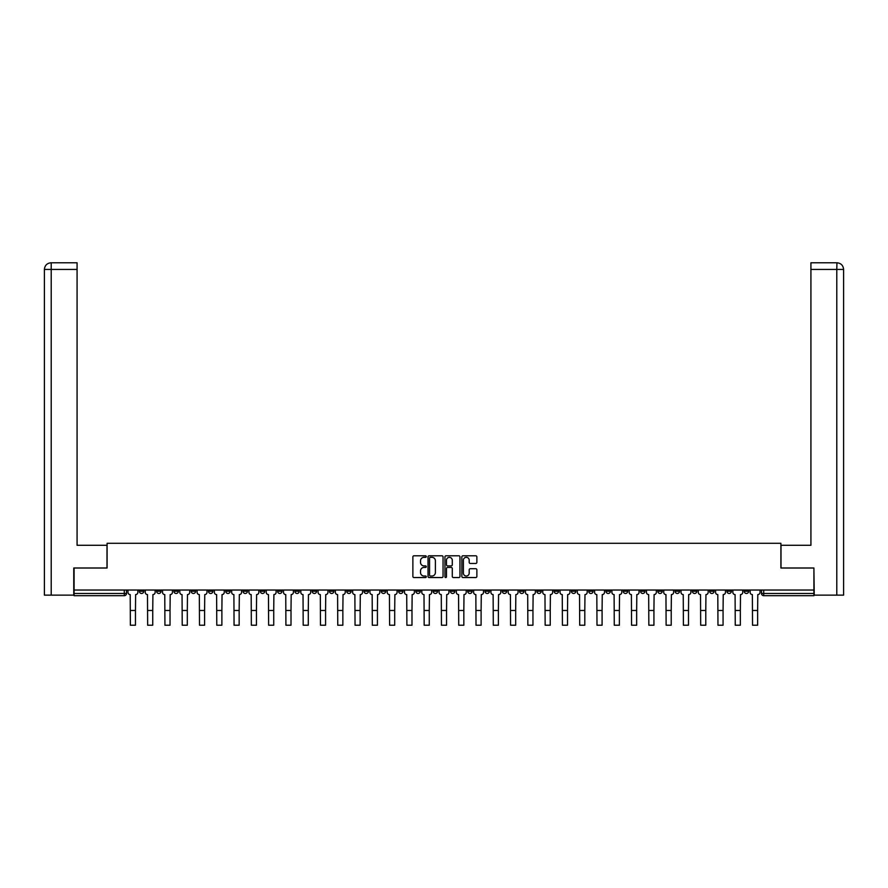 <?xml version="1.0" encoding="UTF-8"?>
<svg xmlns="http://www.w3.org/2000/svg" width="888" height="888" viewBox="0 0 888 888"><rect width="100%" height="100%" fill="white"/><g stroke="black" fill="none" stroke-linecap="round" stroke-linejoin="round"><path stroke-width="1.33" d="M426.273 556.554A0.766 0.766 0 0 0 425.519 555.788L413.963 555.788A1.088 1.088 0 0 0 412.876 556.876L412.876 576.456A1.088 1.088 0 0 0 413.963 577.544L425.519 577.544A0.766 0.766 0 0 0 426.273 576.778A0.766 0.766 0 0 0 425.519 576.023L424.02 576.023A3.474 3.474 0 0 1 420.535 572.538L420.535 570.906A3.474 3.474 0 0 1 424.02 567.432L425.519 567.432A0.766 0.766 0 0 0 426.273 566.666A0.766 0.766 0 0 0 425.519 565.9L424.02 565.9A3.474 3.474 0 0 1 420.535 562.426L420.535 560.794A3.474 3.474 0 0 1 424.02 557.32L425.519 557.32A0.766 0.766 0 0 0 426.273 556.554M709.656 590.043L709.656 591.264L714.096 591.264A2.22 2.22 0 0 1 711.876 593.473A2.22 2.22 0 0 1 709.656 591.264L709.656 590.043M605.971 590.043L605.971 591.264L610.4 591.264A2.22 2.22 0 0 1 608.18 593.473A2.22 2.22 0 0 1 605.971 591.264L605.971 590.043M588.689 590.043L588.689 591.264L593.117 591.264A2.22 2.22 0 0 1 590.897 593.473A2.22 2.22 0 0 1 588.689 591.264L588.689 590.043M484.992 590.043L484.992 591.264L489.421 591.264A2.22 2.22 0 0 1 487.201 593.473A2.22 2.22 0 0 1 484.992 591.264L484.992 590.043M467.71 590.043L467.71 591.264L472.139 591.264A2.22 2.22 0 0 1 469.919 593.473A2.22 2.22 0 0 1 467.71 591.264L467.71 590.043M450.427 590.043L450.427 591.264L454.856 591.264A2.22 2.22 0 0 1 452.636 593.473A2.22 2.22 0 0 1 450.427 591.264L450.427 590.043M415.862 590.043L415.862 591.264L420.29 591.264A2.22 2.22 0 0 1 418.082 593.473A2.22 2.22 0 0 1 415.862 591.264L415.862 590.043M381.296 591.264L381.296 590.043L381.296 591.264A2.22 2.22 0 0 0 383.516 593.473A2.22 2.22 0 0 1 381.296 591.264L385.725 591.264A2.22 2.22 0 0 1 383.516 593.473A2.22 2.22 0 0 0 385.725 591.264L385.725 590.043L385.725 591.264M364.013 591.264L364.013 590.043L364.013 591.264A2.22 2.22 0 0 0 366.233 593.473A2.22 2.22 0 0 1 364.013 591.264L368.442 591.264A2.22 2.22 0 0 1 366.233 593.473M346.731 591.264L346.731 590.043L346.731 591.264A2.22 2.22 0 0 0 348.951 593.473A2.22 2.22 0 0 1 346.731 591.264L351.16 591.264A2.22 2.22 0 0 1 348.951 593.473A2.22 2.22 0 0 0 351.16 591.264L351.16 590.043L351.16 591.264M329.448 590.043L329.448 591.264L333.877 591.264A2.22 2.22 0 0 1 331.668 593.473A2.22 2.22 0 0 1 329.448 591.264L329.448 590.043M312.165 590.043L312.165 591.264L316.594 591.264A2.22 2.22 0 0 1 314.385 593.473A2.22 2.22 0 0 1 312.165 591.264L312.165 590.043M294.883 590.043L294.883 591.264L299.312 591.264A2.22 2.22 0 0 1 297.103 593.473A2.22 2.22 0 0 1 294.883 591.264L294.883 590.043M277.6 591.264L277.6 590.043L277.6 591.264A2.22 2.22 0 0 0 279.82 593.473A2.22 2.22 0 0 1 277.6 591.264L282.029 591.264A2.22 2.22 0 0 1 279.82 593.473M243.035 591.264L243.035 590.043L243.035 591.264A2.22 2.22 0 0 0 245.255 593.473A2.22 2.22 0 0 1 243.035 591.264L247.463 591.264A2.22 2.22 0 0 1 245.255 593.473A2.22 2.22 0 0 0 247.463 591.264L247.463 590.043L247.463 591.264M225.752 591.264L225.752 590.043L225.752 591.264A2.22 2.22 0 0 0 227.972 593.473A2.22 2.22 0 0 1 225.752 591.264L230.181 591.264A2.22 2.22 0 0 1 227.972 593.473A2.22 2.22 0 0 0 230.181 591.264L230.181 590.043L230.181 591.264M208.469 591.264L208.469 590.043L208.469 591.264A2.22 2.22 0 0 0 210.689 593.473A2.22 2.22 0 0 1 208.469 591.264L212.898 591.264A2.22 2.22 0 0 1 210.689 593.473A2.22 2.22 0 0 0 212.898 591.264L212.898 590.043L212.898 591.264M191.186 591.264L191.186 590.043L191.186 591.264A2.22 2.22 0 0 0 193.406 593.473A2.22 2.22 0 0 1 191.186 591.264L195.626 591.264A2.22 2.22 0 0 1 193.406 593.473M173.904 591.264L173.904 590.043L173.904 591.264A2.22 2.22 0 0 0 176.124 593.473A2.22 2.22 0 0 1 173.904 591.264L178.344 591.264A2.22 2.22 0 0 1 176.124 593.473A2.22 2.22 0 0 0 178.344 591.264L178.344 590.043L178.344 591.264M156.621 591.264L156.621 590.043L156.621 591.264A2.22 2.22 0 0 0 158.841 593.473A2.22 2.22 0 0 1 156.621 591.264L161.061 591.264A2.22 2.22 0 0 1 158.841 593.473A2.22 2.22 0 0 0 161.061 591.264L161.061 590.043L161.061 591.264M475.779 563.458A1.088 1.088 0 0 0 476.867 562.37L476.867 556.876A1.088 1.088 0 0 0 475.779 555.788L462.948 555.788A1.088 1.088 0 0 0 461.86 556.876L461.86 576.456A1.088 1.088 0 0 0 462.948 577.544L475.779 577.544A1.088 1.088 0 0 0 476.867 576.456L476.867 569.819A1.088 1.088 0 0 0 475.779 568.731L470.285 568.731A1.088 1.088 0 0 0 469.197 569.819L469.197 573.104A2.908 2.908 0 0 1 466.289 576.023A2.908 2.908 0 0 1 463.381 573.104L463.381 560.228A2.908 2.908 0 0 1 466.289 557.32A2.908 2.908 0 0 1 469.197 560.228L469.197 562.37A1.088 1.088 0 0 0 470.285 563.458L475.779 563.458M51.215 595.138L44.4 595.138L44.4 269.43C44.8 265.39 47.009 263.181 51.038 262.781L77.078 262.781L77.078 269.43L51.215 269.43L51.215 595.138L73.76 595.138L73.76 567.998L107.104 567.998L107.104 543.29L780.896 543.29L780.896 567.998L813.908 567.998L813.908 590.043L74.093 590.043L74.093 593.473L126.496 593.473L126.496 590.043L126.496 593.473A2.22 2.22 0 0 1 124.276 595.693L74.093 595.693L74.093 593.473M74.093 567.998L74.093 590.043M443.045 556.876A1.088 1.088 0 0 0 441.958 555.788L429.126 555.788A1.088 1.088 0 0 0 428.038 556.876L428.038 576.456A1.088 1.088 0 0 0 429.126 577.544L441.958 577.544A1.088 1.088 0 0 0 443.045 576.456L443.045 556.876M446.042 555.788L458.874 555.788A1.088 1.088 0 0 1 459.962 556.876L459.962 576.456A1.088 1.088 0 0 1 458.874 577.544L453.38 577.544A1.088 1.088 0 0 1 452.292 576.456L452.292 568.52A1.088 1.088 0 0 0 451.204 567.432L447.563 567.432A1.088 1.088 0 0 0 446.475 568.52L446.475 576.778A0.766 0.766 0 0 1 445.709 577.544A0.766 0.766 0 0 1 444.955 576.778L444.955 556.876A1.088 1.088 0 0 1 446.042 555.788M761.504 590.043L761.504 593.473L813.908 593.473L813.908 595.693L763.724 595.693A2.22 2.22 0 0 1 761.504 593.473M813.908 590.043L813.908 593.473M748.662 590.043L748.662 591.264A2.22 2.22 0 0 1 746.442 593.473A2.22 2.22 0 0 1 744.222 591.264A2.22 2.22 0 0 0 746.442 593.473M744.222 590.043L744.222 591.264L748.662 591.264M731.379 590.043L731.379 591.264A2.22 2.22 0 0 1 729.159 593.473A2.22 2.22 0 0 1 726.939 591.264L731.379 591.264M726.939 590.043L726.939 591.264M714.096 590.043L714.096 591.264A2.22 2.22 0 0 1 711.876 593.473M696.814 590.043L696.814 591.264A2.22 2.22 0 0 1 694.594 593.473A2.22 2.22 0 0 1 692.374 591.264L696.814 591.264M692.374 590.043L692.374 591.264M679.531 590.043L679.531 591.264A2.22 2.22 0 0 1 677.311 593.473A2.22 2.22 0 0 1 675.102 591.264L679.531 591.264M675.102 590.043L675.102 591.264M662.248 590.043L662.248 591.264A2.22 2.22 0 0 1 660.028 593.473A2.22 2.22 0 0 1 657.819 591.264A2.22 2.22 0 0 0 660.028 593.473M657.819 590.043L657.819 591.264L662.248 591.264M644.966 590.043L644.966 591.264A2.22 2.22 0 0 1 642.745 593.473A2.22 2.22 0 0 1 640.537 591.264L644.966 591.264M640.537 590.043L640.537 591.264M627.683 590.043L627.683 591.264A2.22 2.22 0 0 1 625.463 593.473A2.22 2.22 0 0 1 623.254 591.264L627.683 591.264M623.254 590.043L623.254 591.264M610.4 590.043L610.4 591.264M593.117 590.043L593.117 591.264L593.117 590.043M575.835 590.043L575.835 591.264A2.22 2.22 0 0 1 573.615 593.473A2.22 2.22 0 0 1 571.406 591.264L575.835 591.264M571.406 590.043L571.406 591.264M558.552 590.043L558.552 591.264A2.22 2.22 0 0 1 556.332 593.473A2.22 2.22 0 0 1 554.123 591.264L558.552 591.264M554.123 590.043L554.123 591.264M541.269 590.043L541.269 591.264A2.22 2.22 0 0 1 539.049 593.473A2.22 2.22 0 0 1 536.84 591.264L541.269 591.264M536.84 590.043L536.84 591.264M523.987 590.043L523.987 591.264A2.22 2.22 0 0 1 521.767 593.473A2.22 2.22 0 0 1 519.558 591.264L523.987 591.264M519.558 590.043L519.558 591.264M506.704 590.043L506.704 591.264A2.22 2.22 0 0 1 504.484 593.473A2.22 2.22 0 0 1 502.275 591.264L506.704 591.264M502.275 590.043L502.275 591.264M489.421 590.043L489.421 591.264A2.22 2.22 0 0 1 487.201 593.473M472.139 590.043L472.139 591.264M454.856 591.264L454.856 590.043L454.856 591.264A2.22 2.22 0 0 1 452.636 593.473M437.573 590.043L437.573 591.264A2.22 2.22 0 0 1 435.364 593.473A2.22 2.22 0 0 1 433.144 591.264A2.22 2.22 0 0 0 435.364 593.473A2.22 2.22 0 0 0 437.573 591.264L433.144 591.264L433.144 590.043M420.29 591.264L420.29 590.043L420.29 591.264A2.22 2.22 0 0 1 418.082 593.473M403.008 590.043L403.008 591.264A2.22 2.22 0 0 1 400.799 593.473A2.22 2.22 0 0 1 398.579 591.264A2.22 2.22 0 0 0 400.799 593.473M398.579 590.043L398.579 591.264L403.008 591.264M368.442 590.043L368.442 591.264L368.442 590.043M333.877 591.264L333.877 590.043L333.877 591.264A2.22 2.22 0 0 1 331.668 593.473M316.594 591.264L316.594 590.043L316.594 591.264A2.22 2.22 0 0 1 314.385 593.473M299.312 591.264L299.312 590.043L299.312 591.264A2.22 2.22 0 0 1 297.103 593.473M282.029 590.043L282.029 591.264L282.029 590.043M264.746 591.264L264.746 590.043L264.746 591.264A2.22 2.22 0 0 1 262.537 593.473A2.22 2.22 0 0 1 260.317 591.264L264.746 591.264A2.22 2.22 0 0 1 262.537 593.473M260.317 590.043L260.317 591.264M195.626 590.043L195.626 591.264L195.626 590.043M143.778 590.043L143.778 591.264A2.22 2.22 0 0 1 141.558 593.473A2.22 2.22 0 0 1 139.338 591.264A2.22 2.22 0 0 0 141.558 593.473A2.22 2.22 0 0 0 143.778 591.264L143.778 590.043M139.338 590.043L139.338 591.264L143.778 591.264M124.276 590.043L124.276 595.693A2.22 2.22 0 0 0 126.496 593.473M430.325 557.32A0.766 0.766 0 0 0 429.559 558.075L429.559 575.258A0.766 0.766 0 0 0 430.325 576.023L431.901 576.023A3.474 3.474 0 0 0 435.386 572.538L435.386 560.794A3.474 3.474 0 0 0 431.901 557.32L430.325 557.32M452.292 560.273A2.908 2.908 0 0 0 449.384 557.364A2.908 2.908 0 0 0 446.475 560.273L446.475 564.812A1.088 1.088 0 0 0 447.563 565.9L451.204 565.9A1.088 1.088 0 0 0 452.292 564.812L452.292 560.273M127.983 590.043L127.983 592.374A2.22 2.22 0 0 0 130.203 594.583L130.37 625.219L135.464 625.219L135.464 610.478L130.37 610.478M137.851 590.043L137.851 592.374A2.22 2.22 0 0 1 135.631 594.583L135.464 610.478M106.993 567.998L106.993 545.288L77.078 545.288L77.078 269.43M51.215 262.781L51.215 269.43L44.4 269.43L44.4 528.671L44.4 269.43C44.789 265.401 47.009 263.181 51.049 262.781M781.007 567.998L781.007 545.288L810.922 545.288L810.922 262.781L836.951 262.781L836.785 269.43L810.922 269.43M843.6 528.671L843.6 269.43L843.6 595.138L814.24 595.138L813.908 567.998M836.785 595.138L836.785 269.43L843.6 269.43C843.2 265.39 840.992 263.181 836.962 262.781M145.266 590.043L145.266 592.374A2.22 2.22 0 0 0 147.486 594.583L147.652 625.219L152.747 625.219L152.747 610.478L147.652 610.478M155.134 590.043L155.134 592.374A2.22 2.22 0 0 1 152.914 594.583L152.747 610.478M162.548 590.043L162.548 592.374A2.22 2.22 0 0 0 164.768 594.583L164.935 625.219L170.03 625.219L170.03 610.478L164.935 610.478M172.416 590.043L172.416 592.374A2.22 2.22 0 0 1 170.196 594.583L170.03 610.478M179.831 590.043L179.831 592.374A2.22 2.22 0 0 0 182.051 594.583L182.218 625.219L187.313 625.219L187.313 610.478L182.218 610.478M189.699 590.043L189.699 592.374A2.22 2.22 0 0 1 187.479 594.583L187.313 610.478M197.114 590.043L197.114 592.374A2.22 2.22 0 0 0 199.334 594.583L199.5 625.219L204.595 625.219L204.595 610.478L199.5 610.478M206.982 590.043L206.982 592.374A2.22 2.22 0 0 1 204.762 594.583L204.595 610.478M214.397 590.043L214.397 592.374A2.22 2.22 0 0 0 216.617 594.583L216.783 625.219L221.878 625.219L221.878 610.478L216.783 610.478M224.253 590.043L224.253 592.374A2.22 2.22 0 0 1 222.044 594.583L221.878 610.478M231.679 590.043L231.679 592.374A2.22 2.22 0 0 0 233.899 594.583L234.066 625.219L239.161 625.219L239.161 610.478L234.066 610.478M241.536 590.043L241.536 592.374A2.22 2.22 0 0 1 239.327 594.583L239.161 610.478M248.962 590.043L248.962 592.374A2.22 2.22 0 0 0 251.182 594.583L251.348 625.219L256.443 625.219L256.443 610.478L251.348 610.478M258.819 590.043L258.819 592.374A2.22 2.22 0 0 1 256.61 594.583L256.443 610.478M266.245 590.043L266.245 592.374A2.22 2.22 0 0 0 268.465 594.583L268.631 625.219L273.726 625.219L273.726 610.478L268.631 610.478M276.101 590.043L276.101 592.374A2.22 2.22 0 0 1 273.893 594.583L273.726 610.478M283.527 590.043L283.527 592.374A2.22 2.22 0 0 0 285.747 594.583L285.914 625.219L291.009 625.219L291.009 610.478L285.914 610.478M293.384 590.043L293.384 592.374A2.22 2.22 0 0 1 291.175 594.583L291.009 610.478M300.81 590.043L300.81 592.374A2.22 2.22 0 0 0 303.03 594.583L303.197 625.219L308.291 625.219L308.291 610.478L303.197 610.478M310.667 590.043L310.667 592.374A2.22 2.22 0 0 1 308.458 594.583L308.291 610.478M318.093 590.043L318.093 592.374A2.22 2.22 0 0 0 320.313 594.583L320.479 625.219L325.574 625.219L325.574 610.478L320.479 610.478M327.95 590.043L327.95 592.374A2.22 2.22 0 0 1 325.741 594.583L325.574 610.478M335.375 590.043L335.375 592.374A2.22 2.22 0 0 0 337.595 594.583L337.762 625.219L342.857 625.219L342.857 610.478L337.762 610.478M345.232 590.043L345.232 592.374A2.22 2.22 0 0 1 343.023 594.583L342.857 610.478M352.658 590.043L352.658 592.374A2.22 2.22 0 0 0 354.878 594.583L355.045 625.219L360.139 625.219L360.139 610.478L355.045 610.478M362.515 590.043L362.515 592.374A2.22 2.22 0 0 1 360.306 594.583L360.139 610.478M369.941 590.043L369.941 592.374A2.22 2.22 0 0 0 372.161 594.583L372.327 625.219L377.422 625.219L377.422 610.478L372.327 610.478M379.798 590.043L379.798 592.374A2.22 2.22 0 0 1 377.589 594.583L377.422 610.478M387.224 590.043L387.224 592.374A2.22 2.22 0 0 0 389.444 594.583L389.61 625.219L394.705 625.219L394.705 610.478L389.61 610.478M397.08 590.043L397.08 592.374A2.22 2.22 0 0 1 394.871 594.583L394.705 610.478M404.506 590.043L404.506 592.374A2.22 2.22 0 0 0 406.726 594.583L406.893 625.219L411.988 625.219L411.988 610.478L406.893 610.478M414.363 590.043L414.363 592.374A2.22 2.22 0 0 1 412.154 594.583L411.988 610.478M421.789 590.043L421.789 592.374A2.22 2.22 0 0 0 424.009 594.583L424.164 625.219L429.27 625.219L429.27 610.478L424.164 610.478M431.646 590.043L431.646 592.374A2.22 2.22 0 0 1 429.437 594.583L429.27 610.478M439.072 590.043L439.072 592.374A2.22 2.22 0 0 0 441.281 594.583L441.447 625.219L446.553 625.219L446.553 610.478L441.447 610.478M448.928 590.043L448.928 592.374A2.22 2.22 0 0 1 446.72 594.583L446.553 610.478M456.354 590.043L456.354 592.374A2.22 2.22 0 0 0 458.563 594.583L458.73 625.219L463.836 625.219L463.836 610.478L458.73 610.478M466.211 590.043L466.211 592.374A2.22 2.22 0 0 1 463.991 594.583L463.836 610.478M473.637 590.043L473.637 592.374A2.22 2.22 0 0 0 475.846 594.583L476.012 625.219L481.107 625.219L481.107 610.478L476.012 610.478M483.494 590.043L483.494 592.374A2.22 2.22 0 0 1 481.274 594.583L481.107 610.478M490.92 590.043L490.92 592.374A2.22 2.22 0 0 0 493.129 594.583L493.295 625.219L498.39 625.219L498.39 610.478L493.295 610.478M500.776 590.043L500.776 592.374A2.22 2.22 0 0 1 498.557 594.583L498.39 610.478M508.202 590.043L508.202 592.374A2.22 2.22 0 0 0 510.411 594.583L510.578 625.219L515.673 625.219L515.673 610.478L510.578 610.478M518.059 590.043L518.059 592.374A2.22 2.22 0 0 1 515.839 594.583L515.673 610.478M525.485 590.043L525.485 592.374A2.22 2.22 0 0 0 527.694 594.583L527.861 625.219L532.955 625.219L532.955 610.478L527.861 610.478M535.342 590.043L535.342 592.374A2.22 2.22 0 0 1 533.122 594.583L532.955 610.478M542.768 590.043L542.768 592.374A2.22 2.22 0 0 0 544.977 594.583L545.143 625.219L550.238 625.219L550.238 610.478L545.143 610.478M552.625 590.043L552.625 592.374A2.22 2.22 0 0 1 550.405 594.583L550.238 610.478M560.051 590.043L560.051 592.374A2.22 2.22 0 0 0 562.259 594.583L562.426 625.219L567.521 625.219L567.521 610.478L562.426 610.478M569.907 590.043L569.907 592.374A2.22 2.22 0 0 1 567.687 594.583L567.521 610.478M577.333 590.043L577.333 592.374A2.22 2.22 0 0 0 579.542 594.583L579.709 625.219L584.804 625.219L584.804 610.478L579.709 610.478M587.19 590.043L587.19 592.374A2.22 2.22 0 0 1 584.97 594.583L584.804 610.478M594.616 590.043L594.616 592.374A2.22 2.22 0 0 0 596.825 594.583L596.991 625.219L602.086 625.219L602.086 610.478L596.991 610.478M604.473 590.043L604.473 592.374A2.22 2.22 0 0 1 602.253 594.583L602.086 610.478M611.899 590.043L611.899 592.374A2.22 2.22 0 0 0 614.108 594.583L614.274 625.219L619.369 625.219L619.369 610.478L614.274 610.478M621.755 590.043L621.755 592.374A2.22 2.22 0 0 1 619.535 594.583L619.369 610.478M629.181 590.043L629.181 592.374A2.22 2.22 0 0 0 631.39 594.583L631.557 625.219L636.652 625.219L636.652 610.478L631.557 610.478M639.038 590.043L639.038 592.374A2.22 2.22 0 0 1 636.818 594.583L636.652 610.478M646.464 590.043L646.464 592.374A2.22 2.22 0 0 0 648.673 594.583L648.839 625.219L653.934 625.219L653.934 610.478L648.839 610.478M656.321 590.043L656.321 592.374A2.22 2.22 0 0 1 654.101 594.583L653.934 610.478M663.747 590.043L663.747 592.374A2.22 2.22 0 0 0 665.956 594.583L666.122 625.219L671.217 625.219L671.217 610.478L666.122 610.478M673.604 590.043L673.604 592.374A2.22 2.22 0 0 1 671.384 594.583L671.217 610.478M681.018 590.043L681.018 592.374A2.22 2.22 0 0 0 683.238 594.583L683.405 625.219L688.5 625.219L688.5 610.478L683.405 610.478M690.886 590.043L690.886 592.374A2.22 2.22 0 0 1 688.666 594.583L688.5 610.478M698.301 590.043L698.301 592.374A2.22 2.22 0 0 0 700.521 594.583L700.688 625.219L705.782 625.219L705.782 610.478L700.688 610.478M708.169 590.043L708.169 592.374A2.22 2.22 0 0 1 705.949 594.583L705.782 610.478M715.584 590.043L715.584 592.374A2.22 2.22 0 0 0 717.804 594.583L717.97 625.219L723.065 625.219L723.065 610.478L717.97 610.478M725.452 590.043L725.452 592.374A2.22 2.22 0 0 1 723.232 594.583L723.065 610.478M732.866 590.043L732.866 592.374A2.22 2.22 0 0 0 735.086 594.583L735.253 625.219L740.348 625.219L740.348 610.478L735.253 610.478M742.734 590.043L742.734 592.374A2.22 2.22 0 0 1 740.514 594.583L740.348 610.478M750.149 590.043L750.149 592.374A2.22 2.22 0 0 0 752.369 594.583L752.536 625.219L757.63 625.219L757.63 610.478L752.536 610.478M760.017 590.043L760.017 592.374A2.22 2.22 0 0 1 757.797 594.583L757.63 610.478M763.724 590.043L763.724 595.693M44.4 269.43L44.4 528.671"/></g></svg>
